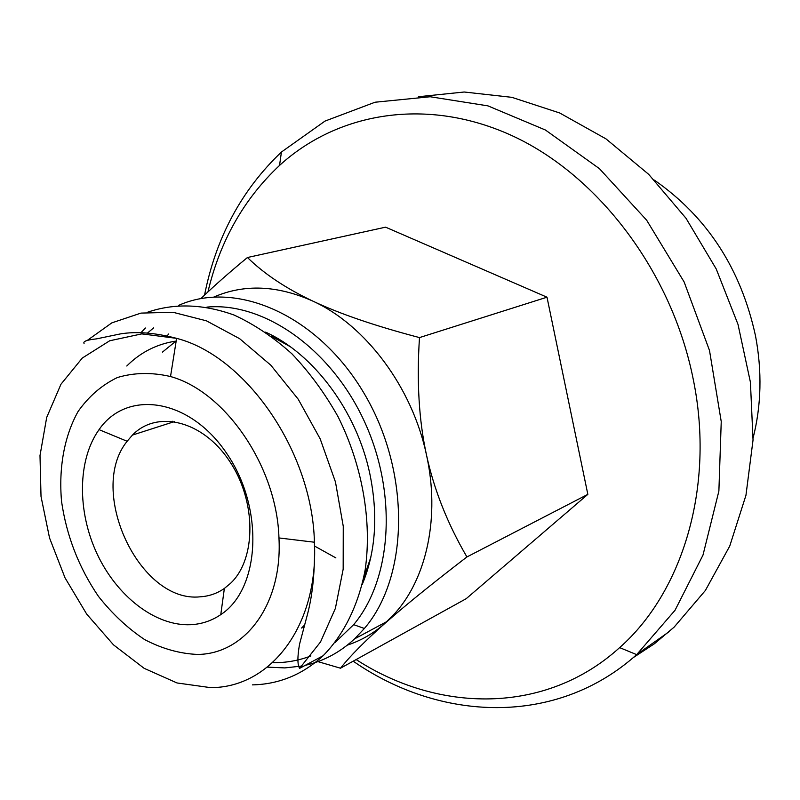 <?xml version="1.0" encoding="UTF-8"?>
<svg xmlns="http://www.w3.org/2000/svg" width="800" height="800" viewBox="0 0 800 800"><rect width="100%" height="100%" fill="white"/><g stroke="black" fill="none" stroke-linecap="round" stroke-linejoin="round"><path stroke-width="1.2" d="M172.42 421.27L172.32 422.27M304.2 626.71L301.59 628.04L304.69 624.94M176.18 341.04C157.03 343.92 140.56 352.24 126.79 366M314.54 546.05L335.87 557.9M200.36 596.8C209.12 596.24 217.13 593.45 224.37 588.44L230.56 583.31C256.58 558.82 256.53 500.74 229.3 460.78C202.43 420.47 156.93 409.68 132.44 435.08L127.14 441.27C86.84 490.64 139.57 603.64 200.36 596.8M190.7 624.71C201.64 624.15 211.67 620.79 220.77 614.63C260.22 589.03 264.49 508.62 226.9 453.71C189.94 398.23 126.95 388.96 99.04 429.64C77.48 459.83 77.11 511.17 97.01 553.72C116.87 596.28 155.4 626.34 190.7 624.71M197.72 654.44C245.12 654.03 282.63 604.34 278.96 537.95C276.92 466.82 225.39 391.57 170.52 376.54C151.73 372.2 134 372.53 117.33 377.55C101.76 385.11 88.67 396.43 78.06 411.53C64.24 436.32 58.6 467.82 61.55 501.43C66.56 535.93 78.85 567.56 98.42 596.33C112.3 613.9 127.75 628.34 144.76 639.66C162.31 648.8 179.96 653.73 197.72 654.44M252.37 684.88C279.08 684.29 302.66 674.58 323.12 655.74C343.86 634.68 358.56 605.04 365.21 569.59C372.11 521.18 362.39 465.43 338.1 416.8C324.85 393.24 309.47 372.26 291.93 353.84C273.52 337.28 254.26 324.36 234.14 315.07C203.38 304.01 174.61 303.03 147.83 312.13M370.79 557.44L363.76 577.58M162.43 352.13L176.21 340.88M271.37 336.26L290.05 346.56M265.59 332.13C313.52 353.76 356.34 410.77 369.67 473C378.34 514.56 375.85 551.73 362.22 584.51M147.78 332.78L153.66 327.87M206.94 307.1C263.29 301.87 330.29 348 363.94 420.46C397.78 492.79 392.08 579.07 353.66 624.66L335.28 642.31M310.9 655.94C298.65 660.63 285.87 662.88 272.56 662.7M141.15 332.49L145.43 328.01M178.52 305.43C236.01 279.47 318.28 315.07 364.37 393.84C410.83 472.29 409.12 576.4 364.38 628.48L354.58 638.87C340.04 652.35 323.59 661.17 305.25 665.33M302 666.01L284.86 667.91L267.37 667.13M347.31 645.14C360.96 640.65 373.44 633.45 384.75 623.53L395.22 613.02C426.98 577.56 440.1 516.26 426.52 455.09C412.27 387.28 365.65 325.2 312.91 301.14C277.39 285.26 244.42 283.87 214 296.96M168.58 334.02L167.31 335.78M312.91 301.14C339.7 313.82 375.23 325.97 419.49 337.59L547 297.2L385.59 227.17L247.45 257.51C264.15 273.89 285.97 288.43 312.91 301.14M317.92 661.61L340.49 668.21C350.31 655.84 365.06 640.95 384.75 623.53L396.37 613.46C414.42 598.06 437.94 579.22 466.92 556.95C447.52 523.69 434.05 489.74 426.52 455.09C418.94 420.5 416.6 381.33 419.49 337.59M466.92 556.95L587.84 494.36L547 297.2M340.49 668.21L466.18 598.7L587.84 494.36M247.45 257.51C229.26 272.49 213.75 286.17 200.94 298.58M356.14 659.56C438.51 712.98 545.58 714.9 619.64 647.61C682.73 592.09 715.12 486.37 693.32 379.67C672.2 272.82 599.18 176.39 513.57 136.38C427.7 96.39 337.99 112.05 279.55 165.42C243.83 198.99 219.96 241.15 207.94 291.92M353.19 661.19C439.99 721.56 556.18 726.78 636.66 654.63L675.03 610.28L702.99 555.09L718.88 491.1L721.24 421.58L709.5 350.47L684.14 281.98L646.65 220.19L599.42 168.65L545.42 130.01L487.94 105.87L430.19 96.75L375.06 102.22L324.98 121.1L281.43 152.03C241.56 189.95 215.93 237.65 204.54 295.12M418.45 96.72L464.2 92.01L511.85 97.33L559.72 112.99L605.98 138.87L648.7 174.35L686.01 218.27L716.23 268.98L738.01 324.41L750.42 382.23L753.04 439.99L745.95 495.32L729.74 546.08L705.37 590.48L674.11 627.15L654.37 643.78L633.22 657.64M753.11 437.97C761.37 405.32 762.17 371.32 755.53 335.98C740.96 268.9 707.25 216.96 654.39 180.14M210.35 687.61C269.93 688.14 318.61 626.57 314.42 542.22C312.39 451.83 246.06 356.08 176.61 338.35L141.77 333.89L109.7 340.77L82.28 358.06L60.96 384.24L46.69 417.45L40 455.58L41.02 496.47L49.53 537.93L65.02 577.83L86.7 614.11L113.51 644.86L144.14 668.32L177.02 682.96L210.35 687.61M323.12 655.74L299.61 668.35L320.52 641.96L335.38 608.4L343.17 569.19L343.26 526.3L335.48 482.04L320.18 438.86L298.21 399.2L270.84 365.22L239.67 338.7L206.46 320.84L173 312.28L140.97 313.1L111.85 322.86L86.85 340.72M132.44 435.08L174.54 421.56M127.14 441.27L99.04 429.64M224.37 588.44L220.77 614.63M278.96 537.95L314.42 542.22C315.08 569.85 312.83 593.64 307.67 613.59L299.58 644.07C297.35 656.63 297.36 664.73 299.61 668.35M170.52 376.54L176.61 338.35C155.33 332.77 136.64 331.28 120.53 333.88L96.48 338.88C86.97 339.87 82.83 341.4 84.06 343.47M353.66 624.66L364.38 628.48M387 621.49L354.58 638.87M395.22 613.02L396.37 613.46M619.64 647.61L636.66 654.63M279.55 165.42L281.43 152.03M669.32 631.57L637.09 654.24"/></g></svg>
